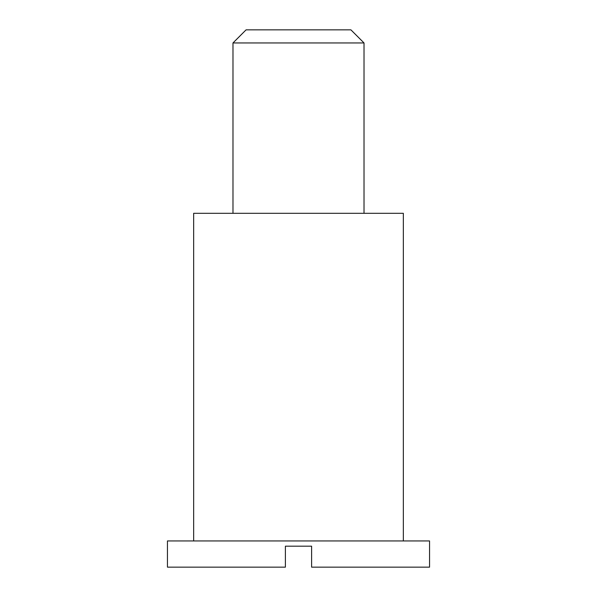 <?xml version="1.0" encoding="UTF-8"?>
<svg xmlns="http://www.w3.org/2000/svg" width="597" height="597" viewBox="0 0 597 597"><rect width="100%" height="100%" fill="white"/><g stroke="black" fill="none" stroke-linecap="round" stroke-linejoin="round"><path stroke-width="0.9" d="M311.604 546.18L311.604 567.15L429.549 567.15L429.549 540.942L167.451 540.942L167.451 567.15L285.396 567.15L285.396 546.18L311.604 546.18M364.021 42.954L350.917 29.85L246.083 29.85L232.979 42.954L364.021 42.954L364.021 213.316M403.341 540.942L403.341 213.316L193.659 213.316L193.659 540.942M232.979 42.954L232.979 213.316"/></g></svg>

